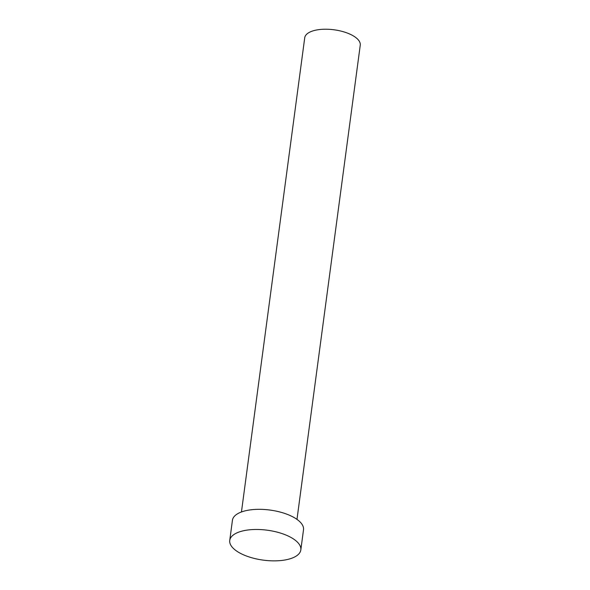 <?xml version="1.0" encoding="UTF-8"?>
<svg xmlns="http://www.w3.org/2000/svg" width="590" height="590" viewBox="0 0 590 590"><rect width="100%" height="100%" fill="white"/><g stroke="black" fill="none" stroke-linecap="round" stroke-linejoin="round"><path stroke-width="0.89" d="M241.45 511.973L304.728 37.775A28.01 11.793 7.6 0 1 319.979 29.5A28.01 11.793 7.6 0 1 347.768 33.224A28.01 11.793 7.6 0 1 360.254 45.187L296.984 519.384M229.746 540.425L232.431 520.277A35.857 15.097 7.6 0 1 251.959 509.686A35.857 15.097 7.6 0 1 287.522 514.451A35.857 15.097 7.6 0 1 303.511 529.761L300.826 549.909A35.857 15.097 7.6 0 1 281.297 560.5A35.857 15.097 7.6 0 1 245.735 555.736A35.857 15.097 7.6 0 1 229.746 540.425A35.857 15.097 7.6 0 1 249.268 529.835A35.857 15.097 7.6 0 1 284.837 534.599A35.857 15.097 7.6 0 1 300.826 549.909"/></g></svg>
